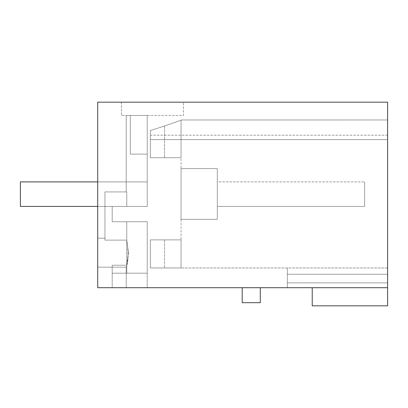 <?xml version="1.0" encoding="UTF-8"?>
<svg xmlns="http://www.w3.org/2000/svg" width="408" height="408" viewBox="0 0 408 408"><rect width="100%" height="100%" fill="white"/><g stroke="black" fill="none" stroke-linecap="round" stroke-linejoin="round"><path stroke-width="0.31" stroke-dasharray="2.04 1.53" d="M387.6 287.706L387.6 305.827L312.227 305.827L312.227 287.706L387.6 287.706L387.6 139.618L387.6 287.706L387.6 267.969L387.6 287.706L387.6 267.969L387.6 287.706L387.6 267.969L387.6 287.706L387.6 267.969L387.6 287.706L387.6 267.969L387.6 287.706L387.6 267.969L387.6 287.706L387.6 267.969L387.6 287.706L387.6 267.969L387.6 287.706L387.6 267.969L387.6 287.706L387.6 267.969L387.6 287.706L387.6 267.969L387.6 287.706L387.6 267.969L387.6 287.706L387.6 267.969L387.6 287.706L387.6 267.969L387.6 287.706L387.6 267.969L387.6 287.706L387.6 267.969L387.6 287.706L97.706 287.706L97.706 102.173L121.411 102.173L97.706 102.173L97.706 287.706L147.227 287.706L147.227 221.758L112.2 221.758L112.2 206.417L147.227 206.417L112.2 206.417L147.227 206.417L147.227 181.897L147.227 206.417L112.2 206.417L147.227 206.417L112.2 206.417L112.2 221.758L147.227 221.758L147.227 287.706L147.227 221.758L147.227 287.706L97.706 287.706L97.706 102.173L387.6 102.173L387.6 287.706L287.344 287.706L287.344 267.969L287.344 287.706L287.344 267.969L287.344 287.706L287.344 267.969L287.344 287.706L287.344 267.969L287.344 287.706L287.344 267.969L287.344 287.706L287.344 267.969L287.344 287.706L287.344 267.969L287.344 287.706L287.344 267.969L287.344 287.706L287.344 267.969L287.344 287.706L287.344 267.969L287.344 287.706L287.344 267.969L287.344 287.706L287.344 267.969L287.344 287.706L287.344 267.969L287.344 287.706L287.344 267.969L287.344 287.706L287.344 267.969L287.344 287.706L287.344 267.969L287.344 287.706L287.344 267.969L287.344 287.706L387.6 287.706L312.227 287.706M387.6 135.211L387.6 119.978L387.6 139.618L387.6 119.978L387.6 139.618L387.6 119.978L387.6 139.618L387.6 119.978L387.6 139.618L387.6 119.978L387.6 139.618L387.6 119.978L387.6 139.618L387.6 119.978L387.6 139.618L387.6 119.978L387.6 139.618L387.6 119.978L387.6 139.618L387.6 119.978L387.6 139.618L387.6 119.978L387.6 139.618L387.6 119.978L387.6 139.618L387.6 119.978L387.6 139.618L387.6 119.978L387.6 139.618L387.6 119.978L387.6 139.618L387.6 119.978L387.6 139.618L387.6 135.211L150.368 135.211L150.368 157.738L150.368 135.211L387.6 135.211M183.467 102.173L121.411 102.173L183.467 102.173L183.467 115.459L121.411 115.459L130.32 115.459L130.32 154.112L147.227 154.112L147.227 206.417L147.227 181.897L147.227 206.417L147.227 181.897L147.227 206.417L126.761 206.417L147.227 206.417L147.227 181.897L147.227 206.417L126.761 206.417L147.227 206.417L147.227 181.897L147.227 206.417L126.761 206.417L147.227 206.417L147.227 181.897L147.227 206.417L126.761 206.417L147.227 206.417L147.227 181.897L147.227 206.417L126.761 206.417L147.227 206.417L147.227 181.897L147.227 206.417L126.761 206.417L147.227 206.417L147.227 181.897L147.227 206.417L126.761 206.417L147.227 206.417L147.227 181.897L147.227 206.417L126.761 206.417L147.227 206.417L147.227 181.897L147.227 206.417L126.761 206.417L147.227 206.417L147.227 181.897L147.227 206.417L126.761 206.417L147.227 206.417L147.227 181.897L147.227 206.417L126.761 206.417L147.227 206.417L147.227 181.897L147.227 206.417L126.761 206.417L147.227 206.417L147.227 181.897L147.227 206.417L126.761 206.417L147.227 206.417L147.227 181.897L147.227 206.417L126.761 206.417L147.227 206.417L147.227 181.897L147.227 206.417L126.761 206.417L147.227 206.417L147.227 154.112L147.227 206.417L112.2 206.417L112.2 221.758L112.2 206.417L147.227 206.417L147.227 154.112L130.32 154.112L147.227 154.112L130.32 154.112L147.227 154.112L147.227 206.417L147.227 154.112L130.32 154.112L147.227 154.112L130.32 154.112L147.227 154.112L147.227 206.417L147.227 154.112L130.32 154.112L130.32 115.459L130.32 154.112L147.227 154.112L130.32 154.112L147.227 154.112L147.227 206.417L147.227 154.112L130.32 154.112L130.32 115.459L130.32 154.112L147.227 154.112L130.32 154.112L147.227 154.112L147.227 206.417L147.227 154.112L130.32 154.112L130.32 115.459L147.227 115.459L147.227 154.112L130.32 154.112L147.227 154.112L147.227 206.417L147.227 154.112L130.32 154.112L147.227 154.112L130.32 154.112L130.32 115.459L147.227 115.459L147.227 206.417L147.227 154.112L130.32 154.112L147.227 154.112L130.32 154.112L147.227 154.112L147.227 206.417L147.227 154.112L130.32 154.112L130.32 115.459L147.227 115.459L130.32 115.459L147.227 115.459L130.32 115.459L147.227 115.459L130.32 115.459L147.227 115.459L130.32 115.459L147.227 115.459L130.32 115.459L147.227 115.459L130.32 115.459L147.227 115.459L130.32 115.459L147.227 115.459L130.32 115.459L147.227 115.459L130.32 115.459L147.227 115.459L130.32 115.459L147.227 115.459L130.32 115.459L147.227 115.459L130.32 115.459L147.227 115.459L130.32 115.459L147.227 115.459L130.32 115.459L147.227 115.459L130.32 115.459L130.32 154.112L147.227 154.112L130.32 154.112L147.227 154.112L147.227 206.417L147.227 154.112L130.32 154.112L130.32 115.459L130.32 154.112L147.227 154.112L130.32 154.112L147.227 154.112L147.227 206.417L147.227 154.112L130.32 154.112L130.32 115.459L130.32 154.112L147.227 154.112L130.32 154.112L147.227 154.112L147.227 206.417L147.227 154.112L130.32 154.112L130.32 115.459L130.32 154.112L147.227 154.112L130.32 154.112L147.227 154.112L147.227 206.417L147.227 154.112L130.32 154.112L130.32 115.459L130.32 154.112L147.227 154.112L130.32 154.112L147.227 154.112L147.227 206.417L147.227 154.112L130.32 154.112L130.32 115.459L130.32 154.112L147.227 154.112L130.32 154.112L147.227 154.112L147.227 206.417L147.227 154.112L130.32 154.112L130.32 115.459L130.32 154.112L147.227 154.112L130.32 154.112L147.227 154.112L147.227 206.417L147.227 154.112L130.32 154.112L130.32 115.459L130.32 154.112L147.227 154.112L130.32 154.112L147.227 154.112L147.227 206.417L147.227 154.112L130.32 154.112L130.32 115.459L130.32 154.112L147.227 154.112L130.32 154.112L147.227 154.112L130.32 154.112L130.32 115.459L130.32 154.112L147.227 154.112L147.227 115.459L130.32 115.459L130.32 154.112L147.227 154.112L147.227 115.459L130.32 115.459L130.32 154.112L130.32 115.459L130.32 154.112L147.227 154.112L147.227 115.459L147.227 154.112L147.227 115.459L147.227 154.112L147.227 115.459L147.227 154.112L147.227 115.459L147.227 154.112L147.227 115.459L147.227 154.112L147.227 115.459L147.227 154.112L147.227 115.459L147.227 154.112L147.227 115.459L147.227 154.112L147.227 115.459L147.227 154.112L147.227 115.459L147.227 154.112L147.227 115.459L147.227 154.112L147.227 115.459L147.227 154.112L147.227 115.459L147.227 154.112L147.227 115.459L147.227 154.112L130.32 154.112L130.32 115.459L130.32 154.112L130.32 115.459L130.32 154.112L130.32 115.459L130.32 154.112L130.32 115.459L130.32 154.112L130.32 115.459L130.32 154.112L130.32 115.459L130.32 154.112L130.32 115.459L130.32 154.112L130.32 115.459L130.32 154.112L130.32 115.459L130.32 154.112L130.32 115.459L130.32 154.112L130.32 115.459L130.32 154.112L130.32 115.459L130.32 154.112L130.32 115.459L130.32 154.112L130.32 115.459L130.32 154.112L130.32 115.459L130.32 154.112L130.32 115.459L130.32 154.112L130.32 115.459L130.32 154.112L130.32 115.459L130.32 154.112L130.32 115.459L121.411 115.459L183.467 115.459L183.467 102.173M242.194 287.706L260.289 287.706L260.289 302.685L242.194 302.685L242.194 287.706L260.289 287.706M387.6 139.618L181.05 139.618L181.05 157.738L181.05 139.618L387.6 139.618L150.368 139.618L387.6 139.618L181.05 139.618L181.05 267.969L181.05 239.873L150.368 239.873L150.368 267.969L181.05 267.969L150.368 267.969L181.05 267.969L150.368 267.969L181.05 267.969L150.368 267.969L181.05 267.969L150.368 267.969L181.05 267.969L150.368 267.969L181.05 267.969L150.368 267.969L181.05 267.969L150.368 267.969L181.05 267.969L150.368 267.969L181.05 267.969L150.368 267.969L181.05 267.969L150.368 267.969L181.05 267.969L150.368 267.969L181.05 267.969L150.368 267.969L181.05 267.969L150.368 267.969L181.05 267.969L150.368 267.969L181.05 267.969L150.368 267.969L181.05 267.969L150.368 267.969L150.368 239.873L150.368 267.969L150.368 239.873L164.562 239.873L150.368 239.873L150.368 267.969L150.368 239.873L181.05 239.873L150.368 239.873L150.368 267.969L150.368 239.873L181.05 239.873L150.368 239.873L150.368 267.969L150.368 239.873L181.05 239.873L150.368 239.873L150.368 267.969L150.368 239.873L181.05 239.873L150.368 239.873L150.368 267.969L150.368 239.873L181.05 239.873L150.368 239.873L150.368 267.969L150.368 239.873L181.05 239.873L150.368 239.873L150.368 267.969L150.368 239.873L181.05 239.873L150.368 239.873L150.368 267.969L150.368 239.873L181.05 239.873L150.368 239.873L150.368 267.969L150.368 239.873L181.05 239.873L150.368 239.873L150.368 267.969L150.368 239.873L181.05 239.873L150.368 239.873L150.368 267.969L150.368 239.873L181.05 239.873L150.368 239.873L150.368 267.969L150.368 239.873L181.05 239.873L150.368 239.873L150.368 267.969L150.368 239.873L181.05 239.873L150.368 239.873L150.368 267.969L150.368 239.873L181.05 239.873L150.368 239.873L150.368 267.969L150.368 239.873L181.05 239.873L150.368 239.873L150.368 267.969L181.05 267.969L150.368 267.969L150.368 239.873L181.05 239.873L150.368 239.873L181.05 239.873L181.05 267.969L181.05 139.618L387.6 139.618L150.368 139.618L150.368 130.514L164.562 125.996C186.191 118.402 186.191 118.402 164.562 125.996C186.191 118.402 186.191 118.402 164.562 125.996C186.191 118.402 186.191 118.402 164.562 125.996C186.191 118.402 186.191 118.402 164.562 125.996L150.368 130.514L150.368 135.211L150.368 130.514L164.562 125.996C186.191 118.402 186.191 118.402 164.562 125.996C186.191 118.402 186.191 118.402 164.562 125.996L150.368 130.514L150.368 139.618L387.6 139.618L150.368 139.618L150.368 130.514L164.562 125.996C186.191 118.402 186.191 118.402 164.562 125.996C186.191 118.402 186.191 118.402 164.562 125.996L150.368 130.514L150.368 139.618L387.6 139.618L150.368 139.618L150.368 130.514L164.562 125.996C186.191 118.402 186.191 118.402 164.562 125.996C186.191 118.402 186.191 118.402 164.562 125.996L150.368 130.514L150.368 139.618L387.6 139.618L150.368 139.618L150.368 130.514L164.562 125.996C186.191 118.402 186.191 118.402 164.562 125.996C186.191 118.402 186.191 118.402 164.562 125.996L150.368 130.514L150.368 139.618L387.6 139.618L150.368 139.618L150.368 130.514L164.562 125.996C186.191 118.402 186.191 118.402 164.562 125.996C186.191 118.402 186.191 118.402 164.562 125.996L150.368 130.514L150.368 139.618L387.6 139.618L150.368 139.618L150.368 130.514L164.562 125.996C186.191 118.402 186.191 118.402 164.562 125.996C186.191 118.402 186.191 118.402 164.562 125.996L150.368 130.514L150.368 139.618L387.6 139.618L150.368 139.618L150.368 130.514L164.562 125.996C186.191 118.402 186.191 118.402 164.562 125.996C186.191 118.402 186.191 118.402 164.562 125.996L150.368 130.514L150.368 139.618L387.6 139.618L150.368 139.618L150.368 130.514L164.562 125.996C186.191 118.402 186.191 118.402 164.562 125.996C186.191 118.402 186.191 118.402 164.562 125.996L150.368 130.514L150.368 139.618L387.6 139.618L150.368 139.618L150.368 130.514L164.562 125.996C186.191 118.402 186.191 118.402 164.562 125.996C186.191 118.402 186.191 118.402 164.562 125.996L150.368 130.514L150.368 139.618L387.6 139.618L150.368 139.618L150.368 130.514L164.562 125.996C186.191 118.402 186.191 118.402 164.562 125.996C186.191 118.402 186.191 118.402 164.562 125.996L150.368 130.514L150.368 139.618L387.6 139.618L150.368 139.618L150.368 130.514L164.562 125.996C186.191 118.402 186.191 118.402 164.562 125.996C186.191 118.402 186.191 118.402 164.562 125.996L150.368 130.514L150.368 139.618L387.6 139.618L150.368 139.618L150.368 130.514L164.562 125.996C186.191 118.402 186.191 118.402 164.562 125.996C186.191 118.402 186.191 118.402 164.562 125.996L150.368 130.514L150.368 139.618L387.6 139.618L150.368 139.618L150.368 130.514L164.562 125.996C186.191 118.402 186.191 118.402 164.562 125.996C186.191 118.402 186.191 118.402 164.562 125.996L150.368 130.514L150.368 139.618L387.6 139.618L150.368 139.618L150.368 130.514L164.562 125.996C186.191 118.402 186.191 118.402 164.562 125.996C186.191 118.402 186.191 118.402 164.562 125.996L150.368 130.514L150.368 139.618L387.6 139.618L150.368 139.618L150.368 130.514L164.562 125.996L150.368 130.514L150.368 139.618L387.6 139.618M181.05 157.738L181.05 119.983L181.05 157.738L181.05 119.983L181.05 157.738L181.05 119.983L181.05 157.738L181.05 119.983L181.05 157.738L181.05 119.983L181.05 157.738L181.05 119.983L181.05 157.738L181.05 119.983L181.05 157.738L181.05 119.983L181.05 157.738L150.368 157.738L150.368 130.514L164.562 125.996C186.191 118.402 186.191 118.402 164.562 125.996C186.191 118.402 186.191 118.402 164.562 125.996L164.562 157.738L150.368 157.738L181.05 157.738L150.368 157.738L150.368 130.514L150.368 157.738L181.05 157.738L150.368 157.738L181.05 157.738L150.368 157.738L181.05 157.738L150.368 157.738L181.05 157.738L150.368 157.738L181.05 157.738L150.368 157.738L181.05 157.738L150.368 157.738L181.05 157.738L150.368 157.738L181.05 157.738L150.368 157.738L181.05 157.738L150.368 157.738L181.05 157.738L150.368 157.738L181.05 157.738L150.368 157.738L181.05 157.738L150.368 157.738L181.05 157.738L150.368 157.738L181.05 157.738L150.368 157.738L181.05 157.738L150.368 157.738L150.368 130.514L164.562 125.996L164.562 157.738L181.05 157.738L150.368 157.738L164.562 157.738L164.562 125.996L164.562 157.738L181.05 157.738L181.05 119.983L387.6 119.978L181.05 119.978L387.6 119.978M387.6 274.252L287.344 274.252L387.6 274.252M387.6 267.969L181.05 267.969L387.6 267.969M387.6 282.877L287.344 282.877L387.6 282.877M121.411 102.173L121.411 115.459L121.411 102.173M126.761 221.758L147.227 221.758L126.761 221.758L126.761 240.123C128.704 252.792 128.52 261.803 126.21 267.174L126.21 287.706L126.21 267.174L112.2 267.174L112.2 287.706L112.2 265.231L112.2 273.212L112.2 265.231L112.2 273.212L112.2 265.231L112.2 273.212L112.2 265.231L112.2 273.212L112.2 265.231L112.2 273.212L112.2 265.231L112.2 273.212L112.2 265.231L112.2 273.212L112.2 265.231L112.2 273.212L112.2 265.231L112.2 273.212L112.2 265.231L112.2 273.212L112.2 265.231L112.2 273.212L112.2 265.231L112.2 273.212L112.2 265.231L112.2 273.212L112.2 265.231L112.2 273.212L112.2 265.231L112.2 273.212L112.2 265.231L112.2 267.174L112.2 265.231L126.761 265.231L112.2 265.231L126.761 265.231L112.2 265.231L126.761 265.231L126.761 240.123L128.438 252.679L126.761 265.231L112.2 265.231L126.761 265.231L126.761 240.123L104.953 240.123L104.953 191.923L126.761 191.923L126.761 206.417L112.2 206.417L112.2 221.758L126.761 221.758L126.761 240.123L104.953 240.123L104.953 238.185L97.706 238.185L97.706 267.174L97.706 238.185L97.706 267.174L97.706 238.185L97.706 267.174L97.706 238.185L97.706 267.174L97.706 238.185L97.706 267.174L97.706 238.185L97.706 267.174L97.706 238.185L97.706 267.174L97.706 238.185L97.706 267.174L97.706 238.185L97.706 267.174L97.706 238.185L97.706 267.174L97.706 238.185L97.706 267.174L97.706 238.185L97.706 267.174L97.706 238.185L97.706 267.174L97.706 238.185L97.706 267.174L97.706 238.185L97.706 267.174L97.706 238.185L97.706 252.679L97.706 238.185L104.953 238.185L104.953 240.123L104.953 238.185L97.706 238.185L104.953 238.185L97.706 238.185L104.953 238.185L97.706 238.185L104.953 238.185L97.706 238.185L104.953 238.185L97.706 238.185L104.953 238.185L97.706 238.185L104.953 238.185L97.706 238.185L104.953 238.185L104.953 240.123L104.953 191.923L126.761 191.923L126.761 206.417L112.2 206.417L112.2 221.758L147.227 221.758L147.227 273.212L126.761 273.212L126.761 265.231L112.2 265.231L126.761 265.231L126.761 240.123L104.953 240.123L126.761 240.123L104.953 240.123L104.953 191.923L126.761 191.923L126.761 206.417L112.2 206.417L112.2 221.758L126.761 221.758L126.761 240.123L104.953 240.123L104.953 191.923L126.761 191.923L126.215 191.923L126.761 191.923L126.761 206.417L112.2 206.417L112.2 221.758L126.761 221.758L126.761 240.123L104.953 240.123L104.953 191.923L126.761 191.923L126.215 191.923L126.761 191.923L126.761 206.417L112.2 206.417L112.2 221.758L147.227 221.758L147.227 273.212L126.761 273.212L147.227 273.212L126.761 273.212L126.761 265.231L112.2 265.231L126.761 265.231L126.761 240.123L104.953 240.123L104.953 191.923L126.761 191.923L126.761 206.417L112.2 206.417L112.2 221.758L126.761 221.758L126.761 240.123L104.953 240.123L104.953 191.923L126.761 191.923L126.215 191.923L126.761 191.923L126.761 206.417L112.2 206.417L112.2 221.758L126.761 221.758L126.761 240.123L104.953 240.123L104.953 191.923L126.761 191.923L126.761 206.417L112.2 206.417L112.2 221.758L147.227 221.758L126.761 221.758L126.761 240.123L104.953 240.123L104.953 191.923L126.761 191.923L126.215 191.923L126.761 191.923L126.761 206.417L112.2 206.417L112.2 221.758L126.761 221.758L126.761 240.123L104.953 240.123L104.953 191.923L126.761 191.923L126.761 206.417L112.2 206.417L112.2 221.758L147.227 221.758L147.227 273.212L126.761 273.212L126.761 265.231L112.2 265.231L126.761 265.231L126.761 240.123L104.953 240.123L104.953 191.923L126.761 191.923L126.215 191.923L126.761 191.923L126.761 206.417L112.2 206.417L112.2 221.758L126.761 221.758L126.761 240.123L104.953 240.123L104.953 191.923L126.761 191.923L126.761 206.417L112.2 206.417L112.2 221.758L126.761 221.758L126.761 240.123L104.953 240.123L104.953 191.923L126.761 191.923L126.215 191.923L126.761 191.923L126.761 206.417L112.2 206.417L112.2 221.758L147.227 221.758L126.761 221.758L126.761 240.123L104.953 240.123L104.953 191.923L126.761 191.923L126.761 206.417L112.2 206.417L112.2 221.758L126.761 221.758L126.761 240.123L104.953 240.123L104.953 191.923L126.761 191.923L126.215 191.923L126.761 191.923L126.761 206.417L112.2 206.417L112.2 221.758L147.227 221.758L147.227 273.212L126.761 273.212L147.227 273.212L126.761 273.212L126.761 265.231L112.2 265.231L126.761 265.231L126.761 240.123L104.953 240.123L104.953 191.923L126.761 191.923L126.761 206.417L112.2 206.417L112.2 221.758L126.761 221.758L126.761 240.123L104.953 240.123L104.953 191.923L126.761 191.923L126.215 191.923L126.761 191.923L126.761 206.417L112.2 206.417L147.227 206.417L112.2 206.417L112.2 221.758L126.761 221.758L126.761 240.123L104.953 240.123L104.953 191.923L126.761 191.923L126.761 206.417L112.2 206.417L147.227 206.417L112.2 206.417L112.2 221.758L147.227 221.758L126.761 221.758L126.761 240.123L104.953 240.123L104.953 191.923L126.761 191.923L126.215 191.923L126.761 191.923L126.761 206.417L112.2 206.417L147.227 206.417L112.2 206.417L112.2 221.758L126.761 221.758L126.761 240.123L104.953 240.123L104.953 191.923L126.761 191.923L126.761 206.417L112.2 206.417L147.227 206.417L112.2 206.417L112.2 221.758L147.227 221.758L147.227 273.212L126.761 273.212L126.761 265.231L112.2 265.231L126.761 265.231L126.761 240.123L104.953 240.123L104.953 191.923L126.761 191.923L126.215 191.923L126.761 191.923L126.761 206.417L112.2 206.417L147.227 206.417L112.2 206.417L112.2 221.758L126.761 221.758L126.761 240.123L104.953 240.123L104.953 191.923L126.761 191.923L126.761 206.417L112.2 206.417L147.227 206.417L112.2 206.417L112.2 221.758L126.761 221.758L126.761 240.123L104.953 240.123L104.953 191.923L126.761 191.923L126.215 191.923L126.761 191.923L126.761 206.417L112.2 206.417L147.227 206.417L112.2 206.417L112.2 221.758L147.227 221.758L126.761 221.758L126.761 240.123L104.953 240.123L104.953 191.923L126.761 191.923L126.761 206.417L112.2 206.417L147.227 206.417L112.2 206.417L112.2 221.758L126.761 221.758L126.761 240.123L104.953 240.123L104.953 191.923L126.761 191.923L126.215 191.923L126.761 191.923L126.761 206.417L112.2 206.417L147.227 206.417L112.2 206.417L112.2 221.758L147.227 221.758L147.227 273.212L126.761 273.212L147.227 273.212L126.761 273.212L126.761 265.231L112.2 265.231L126.761 265.231L126.761 240.123L104.953 240.123L104.953 191.923L126.761 191.923L126.761 206.417L112.2 206.417L147.227 206.417L112.2 206.417L112.2 221.758L126.761 221.758L126.761 240.123L104.953 240.123L104.953 191.923L126.761 191.923L126.215 191.923L126.761 191.923L126.761 206.417L112.2 206.417L147.227 206.417L112.2 206.417L112.2 221.758L126.761 221.758L126.761 240.123L104.953 240.123L104.953 191.923L126.761 191.923L126.761 206.417L112.2 206.417L147.227 206.417L112.2 206.417L112.2 221.758L147.227 221.758L126.761 221.758L126.761 240.123L104.953 240.123L104.953 191.923L126.761 191.923L126.215 191.923L126.761 191.923L126.761 206.417L112.2 206.417L147.227 206.417L112.2 206.417L112.2 221.758L126.761 221.758L126.761 240.123L104.953 240.123L104.953 191.923L126.761 191.923L126.761 206.417L112.2 206.417L147.227 206.417L112.2 206.417L112.2 221.758L147.227 221.758L147.227 273.212L126.761 273.212L126.761 265.231L112.2 265.231L126.761 265.231L126.761 240.123L126.761 265.231L112.2 265.231L126.761 265.231L112.2 265.231L126.761 265.231L126.761 240.123L126.761 265.231L112.2 265.231L126.761 265.231L112.2 265.231L112.2 267.174L126.21 267.174C126.939 266.332 127.678 261.497 128.438 252.679L126.761 265.231L126.761 240.123L126.761 265.231L112.2 265.231L126.761 265.231L126.761 240.123L128.438 252.679L126.761 265.231L128.438 252.679L126.761 265.231L126.761 273.212L147.227 273.212L126.761 273.212L126.761 265.231L126.761 273.212L147.227 273.212L126.761 273.212L126.761 265.231L128.438 252.679L126.761 265.231L126.761 273.212L147.227 273.212L126.761 273.212L126.761 265.231L126.761 273.212L147.227 273.212L126.761 273.212L126.761 265.231L128.438 252.679L126.761 265.231L126.761 273.212L147.227 273.212L126.761 273.212L126.761 265.231L126.761 273.212L147.227 273.212L147.227 221.758L126.761 221.758L126.761 240.123L128.438 252.679L126.761 265.231L126.761 273.212L147.227 273.212L147.227 221.758L147.227 273.212L147.227 221.758L126.761 221.758L126.761 240.123L128.438 252.679L126.761 265.231L126.761 273.212L126.761 265.231L126.761 273.212L147.227 273.212L147.227 221.758L147.227 273.212L147.227 221.758L126.761 221.758L147.227 221.758L147.227 273.212L147.227 221.758L126.761 221.758L126.761 240.123L128.438 252.679L126.761 265.231L126.761 273.212L147.227 273.212L147.227 221.758L147.227 273.212L147.227 221.758L126.761 221.758L126.761 240.123L128.438 252.679L126.761 265.231L126.761 273.212L126.761 265.231L126.761 273.212L147.227 273.212L147.227 221.758L147.227 273.212L147.227 221.758L126.761 221.758L147.227 221.758L147.227 273.212L147.227 221.758L126.761 221.758L126.761 240.123L128.438 252.679L126.761 265.231L126.761 273.212L147.227 273.212L147.227 221.758L147.227 273.212L147.227 221.758L126.761 221.758L126.761 240.123L128.438 252.679L126.761 265.231L126.761 273.212L126.761 265.231L126.761 273.212L147.227 273.212L147.227 221.758L147.227 273.212L147.227 221.758L126.761 221.758L147.227 221.758L126.761 221.758L126.761 240.123L128.438 252.679L126.761 240.123L128.438 252.679L126.761 240.123L128.438 252.679L126.761 240.123L128.438 252.679L126.761 240.123L126.761 221.758L112.2 221.758L126.761 221.758M150.368 130.514L150.368 157.738L150.368 130.514M126.215 115.459L130.315 115.459L126.215 115.459L130.315 115.459L126.215 115.459L130.315 115.459L126.215 115.459L130.315 115.459L126.215 115.459L130.315 115.459L126.215 115.459L130.315 115.459L126.215 115.459L130.315 115.459L126.215 115.459L130.315 115.459L126.215 115.459L130.315 115.459L126.215 115.459L130.315 115.459L126.215 115.459L130.315 115.459L126.215 115.459L130.315 115.459L126.215 115.459L130.315 115.459L126.215 115.459L130.315 115.459L126.215 115.459L130.315 115.459L126.215 115.459L130.315 115.459L126.215 115.459L126.215 191.923L126.761 191.923L126.215 191.923L126.761 191.923L126.761 206.417L126.761 191.923L126.215 191.923L126.215 115.459M112.2 267.174L97.706 267.174L112.2 267.174M112.2 273.212L126.761 273.212L112.2 273.212M217.286 219.356L217.286 168.596L217.286 219.356L217.286 168.596L217.286 219.356L217.286 168.596L217.286 219.356L217.286 168.596L217.286 219.356L217.286 168.596L217.286 219.356L217.286 168.596L217.286 219.356L217.286 168.596L217.286 219.356L217.286 168.596L217.286 219.356L217.286 168.596L217.286 219.356L217.286 168.596L217.286 219.356L217.286 168.596L217.286 219.356L217.286 168.596L217.286 219.356L217.286 168.596L217.286 219.356L217.286 168.596L217.286 219.356L217.286 168.596L217.286 219.356L217.286 168.596L217.286 219.356L217.286 168.596L217.286 219.356L181.05 219.356L181.05 168.596L217.286 168.596L181.05 168.596L181.05 219.356L217.286 219.356L181.05 219.356L181.05 168.596L181.05 219.356L181.05 168.596L217.286 168.596L181.05 168.596L181.05 219.356L217.286 219.356L181.05 219.356L181.05 168.596L181.05 219.356L181.05 168.596L217.286 168.596L181.05 168.596L181.05 219.356L217.286 219.356L181.05 219.356L181.05 168.596L181.05 219.356L181.05 168.596L217.286 168.596L181.05 168.596L181.05 219.356L217.286 219.356L181.05 219.356L181.05 168.596L181.05 219.356L181.05 168.596L217.286 168.596L181.05 168.596L181.05 219.356L217.286 219.356L181.05 219.356L181.05 168.596L181.05 219.356L181.05 168.596L217.286 168.596L181.05 168.596L181.05 219.356L217.286 219.356L181.05 219.356L181.05 168.596L181.05 219.356L181.05 168.596L217.286 168.596L181.05 168.596L181.05 219.356L217.286 219.356L181.05 219.356L181.05 168.596L181.05 219.356L181.05 168.596L217.286 168.596L181.05 168.596L181.05 219.356L217.286 219.356L181.05 219.356L181.05 168.596L181.05 219.356L181.05 168.596L217.286 168.596M217.286 181.897L217.286 206.417L364.65 206.417L364.65 181.897L364.65 206.417L217.286 206.417L364.65 206.417L364.65 181.897L364.65 206.417L217.286 206.417L364.65 206.417L364.65 181.897L364.65 206.417L217.286 206.417L364.65 206.417L364.65 181.897L364.65 206.417L217.286 206.417L364.65 206.417L364.65 181.897L364.65 206.417L217.286 206.417L364.65 206.417L364.65 181.897L364.65 206.417L217.286 206.417L364.65 206.417L364.65 181.897L364.65 206.417L217.286 206.417L364.65 206.417L364.65 181.897L364.65 206.417L217.286 206.417L364.65 206.417L364.65 181.897L364.65 206.417L217.286 206.417L364.65 206.417L364.65 181.897L364.65 206.417L217.286 206.417L364.65 206.417L364.65 181.897L364.65 206.417L217.286 206.417L364.65 206.417L364.65 181.897L364.65 206.417L217.286 206.417L364.65 206.417L364.65 181.897L364.65 206.417L217.286 206.417L364.65 206.417L364.65 181.897L364.65 206.417L217.286 206.417L364.65 206.417L364.65 181.897L364.65 206.417L217.286 206.417L364.65 206.417L364.65 181.897L364.65 206.417L217.286 206.417L364.65 206.417L364.65 181.897L364.65 206.417L217.286 206.417L217.286 181.897L217.286 206.417L217.286 181.897L217.286 206.417L217.286 181.897L217.286 206.417L217.286 181.897L217.286 206.417L217.286 181.897L217.286 206.417L217.286 181.897L217.286 206.417L217.286 181.897L217.286 206.417L217.286 181.897L217.286 206.417L217.286 181.897L217.286 206.417L217.286 181.897L217.286 206.417L217.286 181.897L217.286 206.417L217.286 181.897L217.286 206.417L217.286 181.897L217.286 206.417L217.286 181.897L217.286 206.417L217.286 181.897L217.286 206.417L217.286 181.897L217.286 206.417L217.286 181.897L364.65 181.897L217.286 181.897M147.227 115.459L147.227 154.112L147.227 115.459M104.953 240.123L104.953 191.923L126.761 191.923L104.953 191.923L104.953 240.123M181.05 168.596L181.05 219.356M97.706 181.897L20.4 181.897L147.227 181.897L20.4 181.897L20.4 206.417L20.4 181.897L20.4 206.417L147.227 206.417L20.4 206.417L112.2 206.417L20.4 206.417L20.4 181.897L147.227 181.897L20.4 181.897L20.4 206.417L112.2 206.417L20.4 206.417L20.4 181.897L147.227 181.897L20.4 181.897L20.4 206.417L112.2 206.417L20.4 206.417L20.4 181.897L147.227 181.897L20.4 181.897L20.4 206.417L112.2 206.417L20.4 206.417L20.4 181.897L147.227 181.897L20.4 181.897L20.4 206.417L112.2 206.417L20.4 206.417L20.4 181.897L147.227 181.897L20.4 181.897L20.4 206.417L112.2 206.417L20.4 206.417L20.4 181.897L147.227 181.897L20.4 181.897L20.4 206.417L112.2 206.417L20.4 206.417L20.4 181.897L147.227 181.897L20.4 181.897L20.4 206.417L112.2 206.417L20.4 206.417L20.4 181.897L147.227 181.897L20.4 181.897L20.4 206.417L112.2 206.417L20.4 206.417L20.4 181.897L147.227 181.897L20.4 181.897L20.4 206.417L112.2 206.417L20.4 206.417L20.4 181.897L147.227 181.897L20.4 181.897L20.4 206.417L112.2 206.417L20.4 206.417L20.4 181.897L147.227 181.897L20.4 181.897L20.4 206.417L112.2 206.417L20.4 206.417L20.4 181.897L147.227 181.897L20.4 181.897L20.4 206.417L112.2 206.417L20.4 206.417L20.4 181.897L147.227 181.897L20.4 181.897L20.4 206.417L112.2 206.417L20.4 206.417L20.4 181.897L147.227 181.897L20.4 181.897L20.4 206.417L112.2 206.417L20.4 206.417L20.4 181.897L147.227 181.897L20.4 181.897L20.4 206.417L97.706 206.417M164.562 125.996L164.562 157.738L164.562 125.996M164.562 239.873L164.562 267.969L164.562 239.873M181.05 239.873L181.05 267.969"/><path stroke-width="0.61" d="M387.6 287.706L387.6 102.173L97.706 102.173L97.706 287.706L387.6 287.706L387.6 305.827L312.227 305.827L312.227 287.706M260.289 287.706L260.289 302.685L242.194 302.685L242.194 287.706M97.706 206.417L20.4 206.417L20.4 181.897L97.706 181.897"/></g></svg>
